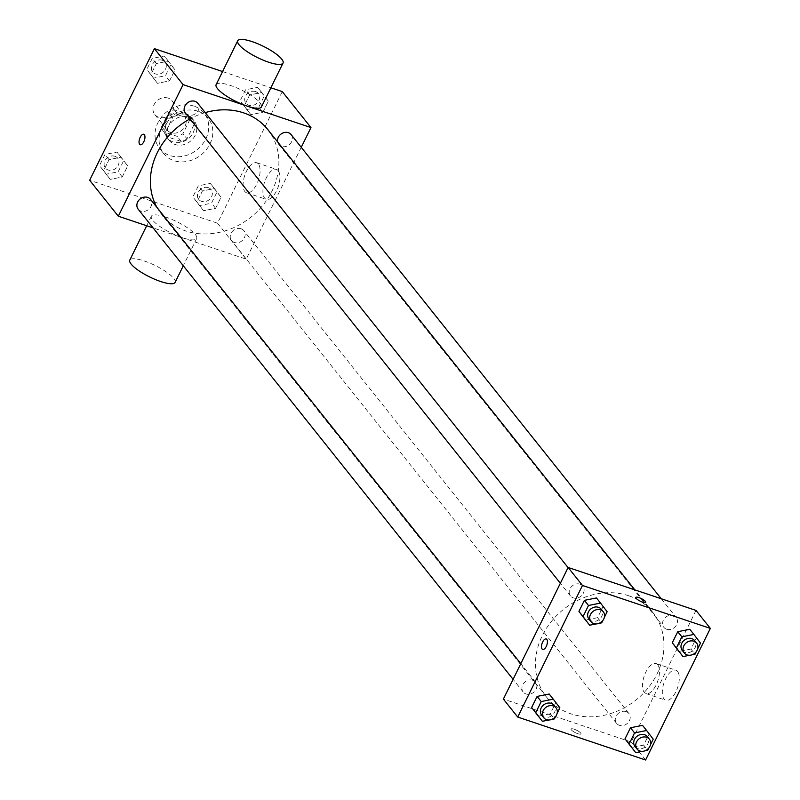 <?xml version="1.0" encoding="UTF-8"?>
<svg xmlns="http://www.w3.org/2000/svg" width="800" height="800" viewBox="0 0 800 800"><rect width="100%" height="100%" fill="white"/><g stroke="black" fill="none" stroke-linecap="round" stroke-linejoin="round"><path stroke-width="0.6" stroke-dasharray="4 3" d="M168.16 98.09A11.05 9.44 141.4 0 0 155.58 102.26A11.05 9.44 141.4 0 0 154.8 114.57A11.05 9.44 141.4 0 0 169.32 115.06A11.05 9.44 141.4 0 0 172.08 100.8A11.05 9.44 141.4 0 0 168.16 98.09M180.45 113.5A11.05 9.44 141.4 0 0 167.87 117.67A11.05 9.44 141.4 0 0 167.09 129.98A11.05 9.44 141.4 0 0 181.61 130.47A11.05 9.44 141.4 0 0 184.36 116.21A11.05 9.44 141.4 0 0 180.45 113.5M189.84 119.64L182.92 133.71A15 12.81 141.4 0 1 177.16 136.36L163.49 131.77A15 12.81 141.4 0 1 161.61 126.55L168.53 112.48A15 12.81 141.4 0 1 174.29 109.83L187.96 114.42A15 12.81 141.4 0 1 189.84 119.64L193.94 124.78L187.02 138.84L182.92 133.71M161.61 126.55L165.7 131.69L172.63 117.62L168.53 112.48M174.29 109.83L178.38 114.97L192.05 119.56L187.96 114.42M178.38 114.97A15 12.81 141.4 0 0 172.63 117.62M165.7 131.69A15 12.81 141.4 0 0 167.59 136.9L163.49 131.77M187.02 138.84A15 12.81 141.4 0 1 181.26 141.49L167.59 136.9M193.94 124.78A15 12.81 141.4 0 0 192.05 119.56M166.5 123.76A15.78 13.48 -38.6 0 1 192.16 118.39A15.78 13.48 -38.6 0 1 188.23 138.77A15.78 13.48 -38.6 0 1 167.48 138.07A15.78 13.48 -38.6 0 1 166.5 123.76M168.55 126.33A15.78 13.48 141.4 0 0 169.53 140.64A15.78 13.48 141.4 0 0 190.27 141.34A15.78 13.48 141.4 0 0 194.21 120.96A15.78 13.48 141.4 0 0 188.62 117.09A15.78 13.48 141.4 0 0 168.55 126.33M181.26 141.49L177.16 136.36M194.01 106.13A28.41 24.26 141.4 0 0 161.68 116.85A28.41 24.26 141.4 0 0 159.66 148.52A28.41 24.26 141.4 0 0 197 149.77A28.41 24.26 141.4 0 0 204.08 113.09A28.41 24.26 141.4 0 0 194.01 106.13M198.11 111.26A28.41 24.26 141.4 0 0 165.78 121.98A28.41 24.26 141.4 0 0 163.75 153.65A28.41 24.26 141.4 0 0 201.1 154.91A28.41 24.26 141.4 0 0 208.18 118.22A28.41 24.26 141.4 0 0 198.11 111.26M110.2 179.38L103.6 170.7L109.06 159.62L121.11 157.22L127.71 165.89L122.25 176.97L110.2 179.38L103.6 170.7L109.06 159.62L121.11 157.22L127.71 165.89L122.25 176.97L110.2 179.38L99.51 165.57L104.96 154.49L117.01 152.08L123.61 160.75L118.16 171.83L106.11 174.24M203.55 210.73L196.96 202.06L202.41 190.98L214.46 188.57L221.06 197.24L215.61 208.32L203.55 210.73L196.96 202.06L202.41 190.98L214.46 188.57L221.06 197.24L215.61 208.32L203.55 210.73L192.86 196.92L198.31 185.84L210.36 183.43L216.96 192.1L211.51 203.18L199.46 205.59M282.28 91.61L217.53 223.21L89.65 180.26M222.57 71.55L270.88 87.78M157.47 83.31L150.88 74.64L156.33 63.56L168.38 61.15L174.98 69.82L169.52 80.9L157.47 83.31L150.88 74.64L156.33 63.56L168.38 61.15L174.98 69.82L169.52 80.9L157.47 83.31L146.78 69.5L152.23 58.42L164.28 56.01L170.88 64.68L165.43 75.76L153.38 78.17M250.83 114.66L244.23 105.99L249.68 94.91L261.73 92.5L268.33 101.17L262.88 112.25L250.83 114.66L244.23 105.99L249.68 94.91L261.73 92.5L268.33 101.17L262.88 112.25L250.83 114.66L240.13 100.85L245.58 89.77L257.63 87.36L264.23 96.03L258.78 107.11L246.73 109.52M205.22 112.61A67.94 58.02 141.4 0 0 190.02 118.87M156.94 207.41A67.94 58.02 141.4 0 0 161.52 214.25A67.94 58.02 141.4 0 0 250.81 217.26A67.94 58.02 141.4 0 0 267.76 129.54M301.25 147.31L246.2 259.17L153.09 227.9M241.05 228.75A7.89 6.74 141.4 0 0 232.07 231.73A7.89 6.74 141.4 0 0 231.51 240.52A7.89 6.74 141.4 0 0 241.88 240.87A7.89 6.74 141.4 0 0 243.85 230.68A7.89 6.74 141.4 0 0 241.05 228.75M138.16 209.17A7.89 6.74 141.4 0 0 148.53 209.52A7.89 6.74 141.4 0 0 150.5 199.33M185.43 113.11A7.89 6.74 141.4 0 0 195.8 113.45A7.89 6.74 141.4 0 0 197.77 103.26M291.12 134.61A7.89 6.74 -38.6 0 1 290.56 143.41A7.89 6.74 -38.6 0 1 281.58 146.39A7.89 6.74 -38.6 0 1 278.78 144.46A7.89 6.74 -38.6 0 1 277.61 141.89M246.2 259.17L217.53 223.21M278.18 170.63A15.84 7.21 -71.4 0 0 276.45 169.37A15.84 7.21 -71.4 0 0 264.57 182.08A15.84 7.21 -71.4 0 0 266.37 199.39A15.84 7.21 -71.4 0 0 277.46 188.79A15.84 7.21 -71.4 0 0 278.18 170.63M165.84 217.11A25.26 6.35 26.2 0 0 151.38 216.23A25.26 6.35 26.2 0 0 171.24 233.08A25.26 6.35 26.2 0 0 196.7 238.53A25.26 6.35 26.2 0 0 165.84 217.11M216.13 84.63A25.26 6.35 -153.8 0 1 241.6 90.08A25.26 6.35 -153.8 0 1 261.45 106.93M175.11 282.4A25.26 6.35 26.2 0 0 144.26 260.97A25.26 6.35 26.2 0 0 129.79 260.1M258.36 163.97A15.84 7.21 -71.4 0 0 256.63 162.71A15.84 7.21 -71.4 0 0 244.75 175.42A15.84 7.21 -71.4 0 0 246.55 192.73A15.84 7.21 -71.4 0 0 257.64 182.14A15.84 7.21 -71.4 0 0 258.36 163.97M143.76 134.27L143.76 134.27A5.52 2.52 108.6 0 1 144.36 134.71A5.52 2.52 108.6 0 1 144.11 141.05A5.52 2.52 108.6 0 1 140.24 144.75L140.24 144.74M628.73 595.75A67.94 58.02 141.4 0 0 551.42 621.39A67.94 58.02 141.4 0 0 546.58 697.11A67.94 58.02 141.4 0 0 635.87 700.11A67.94 58.02 141.4 0 0 652.81 612.39A67.94 58.02 141.4 0 0 628.73 595.75M666.64 629.24A7.89 6.74 -38.6 0 1 663.84 627.31A7.89 6.74 -38.6 0 1 665.81 617.12A7.89 6.74 -38.6 0 1 676.18 617.47A7.89 6.74 -38.6 0 1 675.62 626.26A7.89 6.74 -38.6 0 1 666.64 629.24M532.76 680.25A7.89 6.74 141.4 0 0 523.78 683.23A7.89 6.74 141.4 0 0 523.21 692.03A7.89 6.74 141.4 0 0 533.59 692.38A7.89 6.74 141.4 0 0 535.55 682.19A7.89 6.74 141.4 0 0 532.76 680.25M580.03 584.18A7.89 6.74 141.4 0 0 571.05 587.16A7.89 6.74 141.4 0 0 570.49 595.96A7.89 6.74 141.4 0 0 580.86 596.31A7.89 6.74 141.4 0 0 582.83 586.12A7.89 6.74 141.4 0 0 580.03 584.18M626.11 711.6A7.89 6.74 141.4 0 0 617.13 714.58A7.89 6.74 141.4 0 0 616.57 723.38A7.89 6.74 141.4 0 0 626.94 723.73A7.89 6.74 141.4 0 0 628.91 713.54A7.89 6.74 141.4 0 0 626.11 711.6M696.01 610.42L631.26 742.02L503.38 699.08M643.67 745.11L631.62 747.52L643.67 745.11L649.12 734.03L643.67 745.11L647.77 750.24M642.53 725.36L649.12 734.03L642.53 725.36M597.59 617.69L585.54 620.1L597.59 617.69L603.04 606.61L597.59 617.69L601.69 622.83M596.45 597.94L603.04 606.61L596.45 597.94M550.32 713.76L538.27 716.17L550.32 713.76L555.77 702.68L550.32 713.76L554.42 718.89M549.17 694.01L555.77 702.68L549.17 694.01M690.94 649.04L678.89 651.45L690.94 649.04L696.4 637.96L690.94 649.04L695.04 654.18M689.8 629.29L696.4 637.96L689.8 629.29M645.6 760L631.26 742.02M677.57 671.46A15.84 7.21 -71.4 0 0 675.85 670.2A15.84 7.21 -71.4 0 0 663.97 682.91A15.84 7.21 -71.4 0 0 665.76 700.22A15.84 7.21 -71.4 0 0 676.85 689.62A15.84 7.21 -71.4 0 0 677.57 671.46M574.23 729.22A5.52 1.39 26.2 0 0 571.07 729.02A5.52 1.39 26.2 0 0 575.41 732.71A5.52 1.39 26.2 0 0 580.98 733.9A5.52 1.39 26.2 0 0 574.23 729.22A5.52 1.39 26.2 0 0 571.07 729.02A5.52 1.39 26.2 0 0 575.41 732.7A5.52 1.39 26.2 0 0 580.98 733.9A5.52 1.39 26.2 0 0 574.23 729.21M645.73 602.31L645.74 602.3A5.52 1.39 -153.8 0 1 645.73 602.31A5.52 1.39 -153.8 0 1 642.57 602.11A5.52 1.39 -153.8 0 1 635.82 597.43A5.52 1.39 -153.8 0 1 635.82 597.42L635.82 597.43M657.75 664.8A15.84 7.21 -71.4 0 0 656.02 663.54A15.84 7.21 -71.4 0 0 644.14 676.26A15.84 7.21 -71.4 0 0 645.94 693.57A15.84 7.21 -71.4 0 0 657.03 682.97A15.84 7.21 -71.4 0 0 657.75 664.8M546.22 638.95L546.22 638.95A5.52 2.52 108.6 0 1 546.83 639.39A5.52 2.52 108.6 0 1 546.58 645.73A5.52 2.52 108.6 0 1 542.71 649.43L542.7 649.43M692.27 654.73L689.51 655.28M697.75 648.67L696.2 651.82M682.27 650.42A7.89 6.74 141.4 0 0 692.64 650.77A7.89 6.74 141.4 0 0 694.61 640.58M700.49 643.1L696.4 637.96M645 750.8L642.24 751.35M650.48 744.74L648.93 747.89M635 746.49A7.89 6.74 141.4 0 0 645.37 746.84A7.89 6.74 141.4 0 0 647.34 736.65M653.22 739.16L649.12 734.03M598.92 623.38L596.16 623.93M604.39 617.32L602.85 620.47M588.92 619.07A7.89 6.74 141.4 0 0 599.29 619.42A7.89 6.74 141.4 0 0 601.26 609.23M607.14 611.74L603.04 606.61M551.65 719.45L548.89 720M557.12 713.39L555.57 716.54M541.65 715.14A7.89 6.74 141.4 0 0 552.02 715.49A7.89 6.74 141.4 0 0 553.99 705.3M559.87 707.81L555.77 702.68M255.55 91.59A7.89 6.74 141.4 0 0 246.57 94.57A7.89 6.74 141.4 0 0 246.01 103.36A7.89 6.74 141.4 0 0 256.38 103.71A7.89 6.74 141.4 0 0 258.35 93.52A7.89 6.74 141.4 0 0 255.55 91.59M244.23 105.99L240.13 100.85M249.68 94.91L245.58 89.77M261.73 92.5L257.63 87.36M268.33 101.17L264.23 96.03M262.88 112.25L258.78 107.11M255.54 91.57A7.89 6.74 141.4 0 0 246.56 94.54A7.89 6.74 141.4 0 0 246 103.34A7.89 6.74 141.4 0 0 256.37 103.69A7.89 6.74 141.4 0 0 258.34 93.5A7.89 6.74 141.4 0 0 255.54 91.57M208.28 187.66A7.89 6.74 141.4 0 0 199.3 190.63A7.89 6.74 141.4 0 0 198.74 199.43A7.89 6.74 141.4 0 0 209.11 199.78A7.89 6.74 141.4 0 0 211.08 189.59A7.89 6.74 141.4 0 0 208.28 187.66M196.96 202.06L192.86 196.92M202.41 190.98L198.31 185.84M214.46 188.57L210.36 183.43M221.06 197.24L216.96 192.1M215.61 208.32L211.51 203.18M208.27 187.64A7.89 6.74 141.4 0 0 199.29 190.61A7.89 6.74 141.4 0 0 198.72 199.41A7.89 6.74 141.4 0 0 209.1 199.76A7.89 6.74 141.4 0 0 211.06 189.57A7.89 6.74 141.4 0 0 208.27 187.64M162.2 60.24A7.89 6.74 141.4 0 0 153.22 63.21A7.89 6.74 141.4 0 0 152.66 72.01A7.89 6.74 141.4 0 0 163.03 72.36A7.89 6.74 141.4 0 0 165 62.17A7.89 6.74 141.4 0 0 162.2 60.24M150.88 74.64L146.78 69.5M156.33 63.56L152.23 58.42M168.38 61.15L164.28 56.01M174.98 69.82L170.88 64.68M169.52 80.9L165.43 75.76M162.19 60.22A7.89 6.74 141.4 0 0 153.21 63.19A7.89 6.74 141.4 0 0 152.64 71.99A7.89 6.74 141.4 0 0 163.02 72.34A7.89 6.74 141.4 0 0 164.98 62.15A7.89 6.74 141.4 0 0 162.19 60.22M114.93 156.31A7.89 6.74 141.4 0 0 105.95 159.28A7.89 6.74 141.4 0 0 105.39 168.08A7.89 6.74 141.4 0 0 115.76 168.43A7.89 6.74 141.4 0 0 117.73 158.24A7.89 6.74 141.4 0 0 114.93 156.31M103.6 170.7L99.51 165.57M109.06 159.62L104.96 154.49M121.11 157.22L117.01 152.08M127.71 165.89L123.61 160.75M122.25 176.97L118.16 171.83M114.91 156.28A7.89 6.74 141.4 0 0 105.93 159.26A7.89 6.74 141.4 0 0 105.37 168.06A7.89 6.74 141.4 0 0 115.74 168.41A7.89 6.74 141.4 0 0 117.71 158.22A7.89 6.74 141.4 0 0 114.91 156.28M154.8 114.57L167.09 129.98M172.08 100.8L184.36 116.21M194.21 120.96L192.16 118.39M169.53 140.64L167.48 138.07M208.18 118.22L204.08 113.09M163.75 153.65L159.66 148.52M151.38 216.23L146.69 225.75M196.7 238.53L183.29 265.77M246.55 192.73L266.37 199.39M256.63 162.71L276.45 169.37M652.81 612.39L634.87 589.89M546.58 697.11L161.52 214.25M278.78 144.46L663.84 627.31M661.25 598.74L676.18 617.47M535.55 682.19L520.8 663.68M523.21 692.03L513.09 679.34M582.83 586.12L568.07 567.61M570.49 595.96L560.36 583.27M628.91 713.54L243.85 230.68M616.57 723.38L231.51 240.52M645.94 693.57L665.76 700.22M656.02 663.54L675.85 670.2"/><path stroke-width="1.2" d="M153.09 227.9L118.32 216.22L89.65 180.26L154.4 48.66L222.57 71.55M270.88 87.78L282.28 91.61L310.96 127.57L301.25 147.31M118.32 216.22L183.08 84.62L154.4 48.66M144.36 134.71A5.52 2.52 108.6 0 1 144.11 141.05A5.52 2.52 108.6 0 1 140.24 144.74A5.52 2.52 108.6 0 1 139.61 138.71A5.52 2.52 108.6 0 1 143.76 134.27A5.52 2.52 108.6 0 1 144.36 134.71M634.87 589.89L267.76 129.54A67.94 58.02 141.4 0 0 243.67 112.89A67.94 58.02 141.4 0 0 205.22 112.61M190.02 118.87A67.94 58.02 141.4 0 0 156.94 207.41M183.08 84.62L310.96 127.57M520.8 663.68L150.5 199.33A7.89 6.74 141.4 0 0 147.7 197.4A7.89 6.74 141.4 0 0 138.72 200.38A7.89 6.74 141.4 0 0 138.16 209.17L513.09 679.34M568.07 567.61L197.77 103.26A7.89 6.74 141.4 0 0 194.97 101.33A7.89 6.74 141.4 0 0 185.99 104.31A7.89 6.74 141.4 0 0 185.43 113.11L560.36 583.27M277.61 141.89A7.89 6.74 -38.6 0 1 282.13 133.36A7.89 6.74 -38.6 0 1 291.12 134.61L661.25 598.74M283.04 63.06L261.45 106.93A25.26 6.35 -153.8 0 1 246.99 106.05A25.26 6.35 -153.8 0 1 216.13 84.63L237.72 40.76A25.26 6.35 -153.8 0 1 263.18 46.22A25.26 6.35 -153.8 0 1 283.04 63.06A25.26 6.35 -153.8 0 1 268.57 62.19A25.26 6.35 -153.8 0 1 237.72 40.76M146.69 225.75L129.79 260.1A25.26 6.35 26.2 0 0 149.65 276.94A25.26 6.35 26.2 0 0 175.11 282.4L183.29 265.77M140.24 144.75A5.52 2.52 108.6 0 1 139.62 138.71A5.52 2.52 108.6 0 1 143.76 134.27M503.38 699.08L568.13 567.47L696.01 610.42L710.35 628.4L645.6 760L517.72 717.05L503.38 699.08M517.72 717.05L582.47 585.45L568.13 567.47M546.82 639.39A5.52 2.52 108.6 0 1 546.57 645.73A5.52 2.52 108.6 0 1 542.7 649.43A5.52 2.52 108.6 0 1 542.07 643.39A5.52 2.52 108.6 0 1 546.22 638.95A5.52 2.52 108.6 0 1 546.82 639.39M631.62 747.52L625.02 738.84L630.48 727.76L642.53 725.36L630.48 727.76L625.02 738.84L635.72 752.65L629.12 743.98L634.57 732.9L646.62 730.49L653.22 739.16L650.48 744.74M585.54 620.1L578.94 611.43L584.39 600.35L596.45 597.94L584.39 600.35L578.94 611.43L589.64 625.23L583.04 616.56L588.49 605.48L600.54 603.07L607.14 611.74L604.39 617.32M582.47 585.45L710.35 628.4M538.27 716.17L531.67 707.49L537.12 696.41L549.17 694.01L537.12 696.41L531.67 707.49L542.37 721.3L535.77 712.63L541.22 701.55L553.27 699.14L559.87 707.81L557.12 713.39M678.89 651.45L672.29 642.78L677.75 631.7L689.8 629.29L677.75 631.7L672.29 642.78L682.99 656.58L676.39 647.91L681.84 636.83L693.89 634.42L700.49 643.1L697.75 648.67M642.57 602.11A5.52 1.39 -153.8 0 1 635.82 597.42A5.52 1.39 -153.8 0 1 641.39 598.62A5.52 1.39 -153.8 0 1 645.74 602.3A5.52 1.39 -153.8 0 1 642.57 602.11M635.82 597.42A5.52 1.39 -153.8 0 1 641.39 598.62A5.52 1.39 -153.8 0 1 645.73 602.3M542.71 649.43A5.52 2.52 108.6 0 1 542.08 643.39A5.52 2.52 108.6 0 1 546.22 638.95M696.2 651.82L695.04 654.18L692.27 654.73M689.51 655.28L682.99 656.58M696.66 643.15L694.61 640.58A7.89 6.74 141.4 0 0 691.81 638.65A7.89 6.74 141.4 0 0 682.83 641.63A7.89 6.74 141.4 0 0 682.27 650.42L684.32 652.99A7.89 6.74 141.4 0 0 694.69 653.34A7.89 6.74 141.4 0 0 696.66 643.15A7.89 6.74 141.4 0 0 693.86 641.22A7.89 6.74 141.4 0 0 684.88 644.2A7.89 6.74 141.4 0 0 684.32 652.99M676.39 647.91L672.29 642.78M681.84 636.83L677.75 631.7M693.89 634.42L689.8 629.29M648.93 747.89L647.77 750.24L645 750.8M642.24 751.35L635.72 752.65M649.39 739.22L647.34 736.65A7.89 6.74 141.4 0 0 644.54 734.72A7.89 6.74 141.4 0 0 635.56 737.7A7.89 6.74 141.4 0 0 635 746.49L637.05 749.06A7.89 6.74 141.4 0 0 647.42 749.41A7.89 6.74 141.4 0 0 649.39 739.22A7.89 6.74 141.4 0 0 646.59 737.29A7.89 6.74 141.4 0 0 637.61 740.27A7.89 6.74 141.4 0 0 637.05 749.06M629.12 743.98L625.02 738.84M634.57 732.9L630.48 727.76M646.62 730.49L642.53 725.36M602.85 620.47L601.69 622.83L598.92 623.38M596.16 623.93L589.64 625.23M603.31 611.8L601.26 609.23A7.89 6.74 141.4 0 0 598.46 607.3A7.89 6.74 141.4 0 0 589.48 610.28A7.89 6.74 141.4 0 0 588.92 619.07L590.97 621.64A7.89 6.74 141.4 0 0 601.34 621.99A7.89 6.74 141.4 0 0 603.31 611.8A7.89 6.74 141.4 0 0 600.51 609.87A7.89 6.74 141.4 0 0 591.53 612.85A7.89 6.74 141.4 0 0 590.97 621.64M583.04 616.56L578.94 611.43M588.49 605.48L584.39 600.35M600.54 603.07L596.45 597.94M555.57 716.54L554.42 718.89L551.65 719.45M548.89 720L542.37 721.3M556.04 707.87L553.99 705.3A7.89 6.74 141.4 0 0 551.19 703.37A7.89 6.74 141.4 0 0 542.21 706.35A7.89 6.74 141.4 0 0 541.65 715.14L543.7 717.71A7.89 6.74 141.4 0 0 554.07 718.06A7.89 6.74 141.4 0 0 556.04 707.87A7.89 6.74 141.4 0 0 553.24 705.94A7.89 6.74 141.4 0 0 544.26 708.92A7.89 6.74 141.4 0 0 543.7 717.71M535.77 712.63L531.67 707.49M541.22 701.55L537.12 696.41M553.27 699.14L549.17 694.01"/></g></svg>

